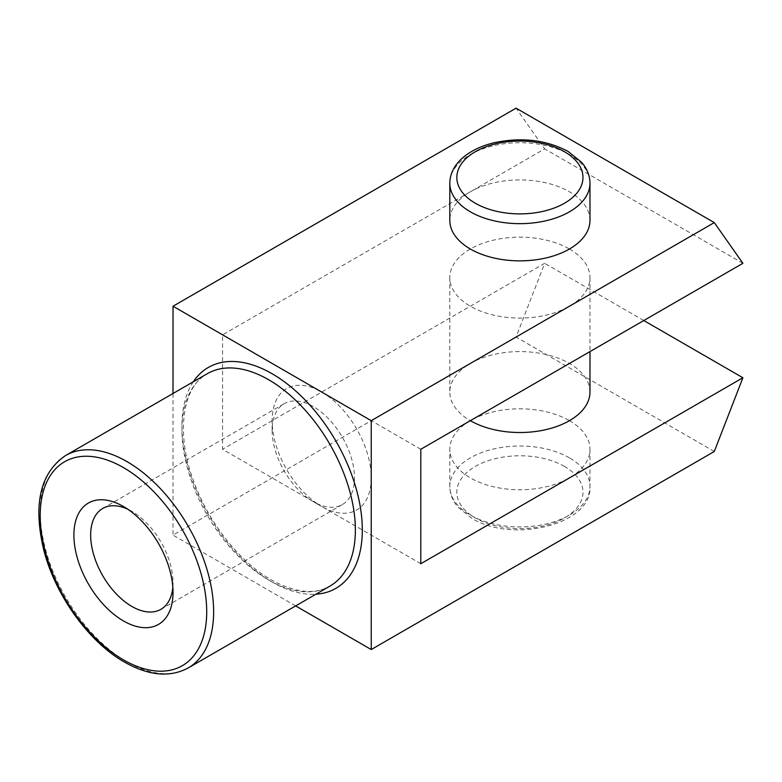 <?xml version="1.0" encoding="UTF-8"?>
<svg xmlns="http://www.w3.org/2000/svg" width="782" height="782" viewBox="0 0 782 782"><rect width="100%" height="100%" fill="white"/><g stroke="black" fill="none" stroke-linecap="round" stroke-linejoin="round"><path stroke-width="0.59" stroke-dasharray="3.91 2.93" d="M420.794 563.724L321.676 506.501A70.077 40.459 -120 0 0 371.235 477.89A70.077 40.459 -120 0 0 321.676 392.056A70.077 40.459 -120 0 0 272.126 420.667A70.077 40.459 -120 0 0 321.676 506.501L222.567 449.279L222.567 334.833L544.683 148.863L516.071 108.16M420.794 449.279L222.567 334.833M714.289 451.497L516.071 337.052L544.683 263.309L222.567 449.279M643.791 320.532L544.683 263.309M569.452 249.008A70.077 40.459 180 0 1 589.98 277.61A70.077 40.459 180 0 1 546.716 314.999A70.077 40.459 180 0 1 470.344 306.221A70.077 40.459 180 0 1 449.816 277.61A70.077 40.459 180 0 1 493.08 240.23A70.077 40.459 180 0 1 569.452 249.008M742.9 263.309L544.683 148.863M589.98 392.056A70.077 40.459 0 0 0 569.452 363.444A70.077 40.459 0 0 0 493.08 354.676A70.077 40.459 0 0 0 449.816 392.056A70.077 40.459 0 0 0 470.344 420.667M313.299 406.572A58.23 33.616 -120 0 0 284.189 403.688A58.23 33.616 -120 0 0 272.126 430.344A58.23 33.616 -120 0 0 313.299 501.663L313.299 501.663A58.23 33.616 -120 0 0 342.418 504.546A58.23 33.616 -120 0 0 351.343 457.881A58.23 33.616 -120 0 0 313.299 406.572M321.676 506.501L313.299 501.663L321.676 506.501M589.98 220.397A70.077 40.459 0 0 0 569.452 191.785A70.077 40.459 0 0 0 493.08 183.008A70.077 40.459 0 0 0 449.816 220.397M569.452 420.667A70.077 40.459 180 0 1 589.98 449.279A70.077 40.459 180 0 1 546.716 486.658A70.077 40.459 180 0 1 470.344 477.89A70.077 40.459 180 0 1 449.816 449.279A70.077 40.459 180 0 1 493.08 411.899A70.077 40.459 180 0 1 569.452 420.667M172.822 587.155A58.23 33.616 -120 0 0 173.018 582.649A58.23 33.616 -120 0 0 131.845 511.34A58.23 33.616 -120 0 0 131.835 511.34A58.23 33.616 -120 0 0 127.847 509.258M131.845 511.34L123.458 506.501L131.835 511.34M173.018 393.493L173.018 535.113L516.071 337.052M295.655 605.923L173.018 535.113M564.496 466.443A63.078 36.412 0 0 0 475.3 466.443A63.078 36.412 0 0 0 475.3 517.948A63.078 36.412 0 0 0 564.496 517.948A63.078 36.412 0 0 0 564.496 466.443M569.452 457.861A70.077 40.459 0 0 0 493.08 449.093A70.077 40.459 0 0 0 449.816 486.472A70.077 40.459 0 0 0 470.344 515.084A70.077 40.459 0 0 0 546.716 523.852A70.077 40.459 0 0 0 589.98 486.472A70.077 40.459 0 0 0 569.452 457.861M589.98 183.203A70.077 40.459 0 0 0 569.452 154.592A70.077 40.459 0 0 0 493.08 145.814A70.077 40.459 0 0 0 449.816 183.203M65.61 455.505A122.647 70.81 -120 0 0 46.803 553.783A122.647 70.81 -120 0 0 126.928 661.855A122.647 70.81 -120 0 0 188.247 667.926M268.656 580.029A122.647 70.81 -120 0 0 329.975 586.099C314.56 594.926 294.941 592.824 271.11 579.785C239.937 562.199 208.853 523.05 194.053 482.269C175.109 432.925 182.763 386.269 207.338 373.679A122.647 70.81 -120 0 0 188.54 471.957A122.647 70.81 -120 0 0 268.656 580.029M193.291 381.792A127.544 73.645 -120 0 0 272.126 582.033A127.544 73.645 -120 0 0 315.928 594.212M589.98 449.279L589.98 486.472C592.463 524.634 512.249 543.695 471.8 518.29L458.184 507.342C452.69 500.969 449.894 494.009 449.816 486.472L449.816 449.279M589.98 277.61L589.98 351.597M272.126 430.344L272.126 420.667M160.955 609.305L342.418 504.546M449.816 277.61L449.816 392.056M102.725 508.456L284.189 403.688M173.018 582.649L173.018 592.336"/><path stroke-width="1.17" d="M123.458 506.501A70.077 40.459 -120 0 0 73.899 535.113A70.077 40.459 -120 0 0 123.458 620.937A70.077 40.459 -120 0 0 173.018 592.336A70.077 40.459 -120 0 0 123.458 506.501L123.458 506.501M742.9 377.755L420.794 563.724L420.794 449.279L742.9 263.309L714.289 222.606L371.235 420.667L371.235 649.549L714.289 451.497L742.9 377.755L643.791 320.532M470.344 420.667L470.344 420.667A70.077 40.459 0 0 0 546.716 429.435A70.077 40.459 0 0 0 589.98 392.056L589.98 351.597M470.344 249.008A70.077 40.459 0 0 0 546.716 257.777A70.077 40.459 0 0 0 589.98 220.397L589.98 183.203A70.077 40.459 0 0 1 546.716 220.583A70.077 40.459 0 0 1 470.344 211.805A70.077 40.459 0 0 1 449.816 183.203L449.816 220.397A70.077 40.459 0 0 0 470.344 249.008M127.847 509.258A58.23 33.616 -120 0 0 102.725 508.456A58.23 33.616 -120 0 0 93.801 555.112A58.23 33.616 -120 0 0 131.835 606.421A58.23 33.616 -120 0 0 160.955 609.305A58.23 33.616 -120 0 0 172.822 587.155M714.289 222.606L516.071 108.16L173.018 306.221L173.018 393.493M371.235 649.549L295.655 605.923M371.235 420.667L173.018 306.221M123.458 659.852A117.74 67.975 -120 0 0 206.712 611.788A117.74 67.975 -120 0 0 123.458 467.587A117.74 67.975 -120 0 0 40.205 515.651A117.74 67.975 -120 0 0 123.458 659.852M475.3 203.222A63.078 36.412 0 0 0 564.496 203.222A63.078 36.412 0 0 0 564.496 151.728A63.078 36.412 0 0 0 475.3 151.728A63.078 36.412 0 0 0 475.3 203.222M126.928 461.576A122.647 70.81 -120 0 0 65.61 455.505C40.214 472.866 32.922 504.322 43.733 549.863C55.151 595.112 88.835 642.051 124.475 662.1C148.707 675.785 169.968 677.73 188.247 667.926A122.647 70.81 -120 0 0 207.044 569.658A122.647 70.81 -120 0 0 126.928 461.576M188.247 667.926L329.975 586.099A122.647 70.81 -120 0 0 348.772 487.831A122.647 70.81 -120 0 0 268.656 379.749A122.647 70.81 -120 0 0 207.338 373.679L65.61 455.505M315.928 594.212A127.544 73.645 -120 0 0 359.427 502.171A127.544 73.645 -120 0 0 272.126 373.747A127.544 73.645 -120 0 0 193.291 381.792M589.98 183.203C589.902 175.667 587.116 168.707 581.613 162.324L568.006 151.376C545.865 139.714 520.988 136.889 493.383 142.92C480.559 146.126 470.148 151.249 462.172 158.287C454.098 165.589 449.982 173.887 449.816 183.203"/></g></svg>
